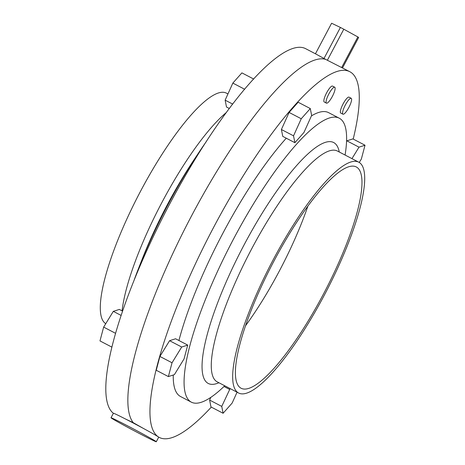 <?xml version="1.0" encoding="UTF-8"?>
<svg xmlns="http://www.w3.org/2000/svg" width="465" height="465" viewBox="0 0 465 465"><rect width="100%" height="100%" fill="white"/><g stroke="black" fill="none" stroke-linecap="round" stroke-linejoin="round"><path stroke-width="0.7" d="M156.287 441.75L158.687 437.222A25.616 0.651 -152.1 0 0 130.973 421.836A25.616 0.651 -152.1 0 0 113.414 413.251L111.013 417.779A25.616 0.651 -152.1 0 0 138.727 433.165A25.616 0.651 -152.1 0 0 156.287 441.75A25.616 0.651 -152.1 0 0 128.578 426.364A25.616 0.651 -152.1 0 0 111.013 417.779M327.36 60.264L343.798 29.219A15.368 0.389 -152.1 0 0 342.083 28.319A15.368 0.389 -152.1 0 0 340.415 27.452L331.609 23.25L315.444 53.783L325.64 59.375A206.193 48.906 117.5 0 0 191.644 215.696A206.193 48.906 -62.5 0 1 325.64 59.375L349.913 71.761A206.193 48.906 -62.5 0 1 353.202 139.07M342.525 67.907L358.643 37.467A15.368 0.389 -152.1 0 0 357.864 36.944L341.699 67.477M343.798 29.219L357.864 36.944M323.977 58.503L340.415 27.452M348.866 107.438A8.963 2.127 117.5 0 0 351.238 98.301A8.963 2.127 117.5 0 0 345.315 105.055A8.963 2.127 117.5 0 0 342.943 114.198A8.963 2.127 117.5 0 0 348.866 107.438M351.238 98.301L349.029 97.15A8.963 2.127 117.5 0 0 343.106 103.904A8.963 2.127 117.5 0 0 340.74 113.047L342.943 114.198M332.37 96.383A8.963 2.127 117.5 0 0 334.742 87.246A8.963 2.127 117.5 0 0 328.819 94.006A8.963 2.127 117.5 0 0 326.447 103.143A8.963 2.127 117.5 0 0 332.37 96.383M334.742 87.246L332.533 86.095A8.963 2.127 117.5 0 0 326.61 92.855A8.963 2.127 117.5 0 0 324.245 101.992L326.447 103.143M307.83 206.257A124.736 29.586 -62.5 0 1 279.279 271.142A124.736 29.586 -62.5 0 1 245.415 325.919M323.408 294.159A124.736 29.586 -62.5 0 1 241.004 388.194A124.736 29.586 -62.5 0 1 273.966 261.034A124.736 29.586 -62.5 0 1 356.37 166.993A124.736 29.586 -62.5 0 1 323.408 294.159M272.903 260.319A130.119 30.864 -62.5 0 1 358.858 162.227A130.119 30.864 -62.5 0 1 324.471 294.874A130.119 30.864 -62.5 0 1 238.516 392.96A130.119 30.864 -62.5 0 1 272.903 260.319M224.734 385.776A160.088 37.967 -62.5 0 1 191.266 402.12A160.088 37.967 -62.5 0 1 233.575 238.923A160.088 37.967 -62.5 0 1 339.328 118.238A160.088 37.967 -62.5 0 1 345.082 155.037M178.926 340.514A160.088 37.967 -62.5 0 1 222.84 233.325A160.088 37.967 -62.5 0 1 286.283 138.204M311.434 115.884A160.088 37.967 -62.5 0 1 328.592 112.64L339.328 118.238M211.308 407.108A206.193 48.906 -62.5 0 1 159.21 437.396A206.193 48.906 -62.5 0 1 213.702 227.205A206.193 48.906 -62.5 0 1 349.913 71.761M210.854 397.331L209.616 400.069L210.971 406.933L223.101 413.263L232.157 403.056L237.057 392.204M281.401 129.503L282.755 136.361L294.886 142.691L303.941 132.484L311.643 115.419L310.289 108.56L298.152 102.23L289.102 112.431L281.401 129.503L293.537 135.827L294.886 142.691M191.266 402.12L180.53 396.517A160.088 37.967 -62.5 0 1 173.253 375.023M359.259 162.454L361.351 159.047L365.019 145.231L352.883 138.901L346.878 140.831L346.559 141.354M159.908 356.446L156.24 370.256L168.377 376.586L174.381 374.656L184.053 358.91L187.721 345.1L175.584 338.77L169.58 340.7L159.908 356.446L172.038 362.776L168.377 376.586M125.381 418.948L133.269 422.691A206.193 48.906 -62.5 0 1 191.644 215.696A206.193 48.906 117.5 0 0 133.269 422.691L143.429 428.451M310.289 108.56L301.239 118.761L289.102 112.431M301.239 118.761L293.537 135.827M365.019 145.231L359.009 147.161L346.878 140.831M359.009 147.161L351.964 158.629M230.117 388.583L221.753 406.398L223.101 413.263M221.753 406.398L209.616 400.069M229.454 389.333L223.996 386.485M187.721 345.1L181.71 347.029L169.58 340.7M181.71 347.029L172.038 362.776M227.943 93.947L226.484 93.186A130.119 30.864 117.5 0 0 140.529 191.272A130.119 30.864 117.5 0 0 105.741 323.692M206.257 141.651A160.088 37.967 117.5 0 0 199.531 151.485A160.088 37.967 117.5 0 0 167.981 204.71A160.088 37.967 117.5 0 0 138.529 268.45A160.088 37.967 117.5 0 0 134.309 279.593M315.45 53.789L305.79 48.749A206.193 48.906 117.5 0 0 169.58 204.187A206.193 48.906 117.5 0 0 113.384 413.304M229.361 108.514L226.496 107.02L225.141 100.155L232.715 104.102M225.141 100.155L232.843 83.09L244.671 89.257M232.843 83.09L241.899 72.883L253.692 79.038M115.489 333.277L103.648 327.098L99.981 340.915L111.798 347.076M103.648 327.098L113.321 311.358L121.057 315.392M113.321 311.358L119.325 309.428L122.51 311.085M358.858 162.227L337.462 151.067A130.119 30.864 117.5 0 0 251.507 249.159A130.119 30.864 117.5 0 0 217.12 381.806L238.516 392.96M218.91 382.736A135.815 32.213 -62.5 0 1 243.986 245.067A135.815 32.213 -62.5 0 1 339.252 152.003M122.08 310.864A130.119 30.864 -62.5 0 1 161.925 202.432A130.119 30.864 -62.5 0 1 226.49 112.367M199.531 151.485L193.957 159.861A135.815 32.213 117.5 0 0 167.191 205.013A135.815 32.213 117.5 0 0 142.203 259.086L138.529 268.45M159.21 437.396L158.524 437.042"/></g></svg>
